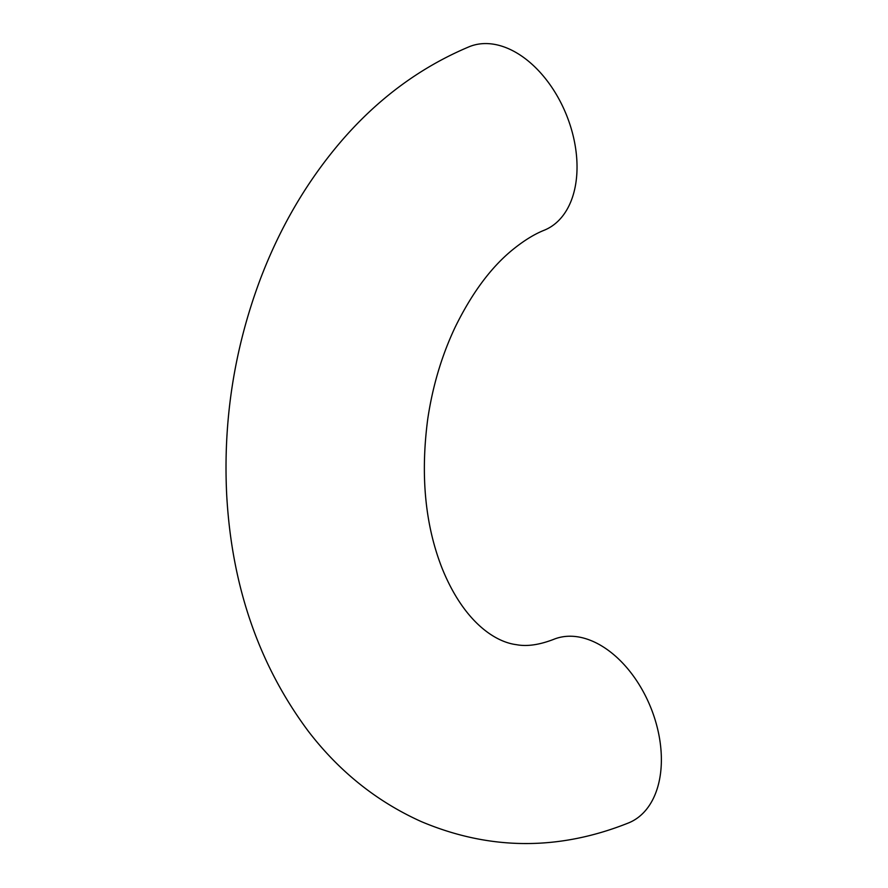 <?xml version="1.0" encoding="UTF-8"?>
<svg xmlns="http://www.w3.org/2000/svg" width="888" height="888" viewBox="0 0 888 888"><rect width="100%" height="100%" fill="white"/><g stroke="black" fill="none" stroke-linecap="round" stroke-linejoin="round"><path stroke-width="1.33" d="M544.344 230.181A99.123 64.114 -112.3 0 0 566.133 114.163A99.123 64.114 -112.3 0 0 469.264 46.709C419.325 67.655 375.713 100.255 338.439 144.533C305.195 184.149 278.943 229.604 259.673 280.897C234.099 349.85 223.099 421.045 226.673 494.483C231.635 586.013 258.885 664.968 308.414 731.357C339.305 771.583 376.989 801.698 421.478 821.678C489.765 850.438 558.841 850.826 628.693 822.865A99.123 64.114 -112.3 0 0 656.399 724.22A99.123 64.114 -112.3 0 0 577.733 636.829A99.123 64.114 -112.3 0 0 553.613 639.382C539.249 644.91 526.839 646.675 516.383 644.666C494.816 641.98 463.847 621.667 442.357 568.931C425.208 525.685 420.313 475.824 427.694 419.336C432.578 386.347 441.702 355.711 455.045 327.439C471.839 293.107 491.175 267.088 513.064 249.384C524.142 240.448 534.576 234.044 544.344 230.181"/></g></svg>
